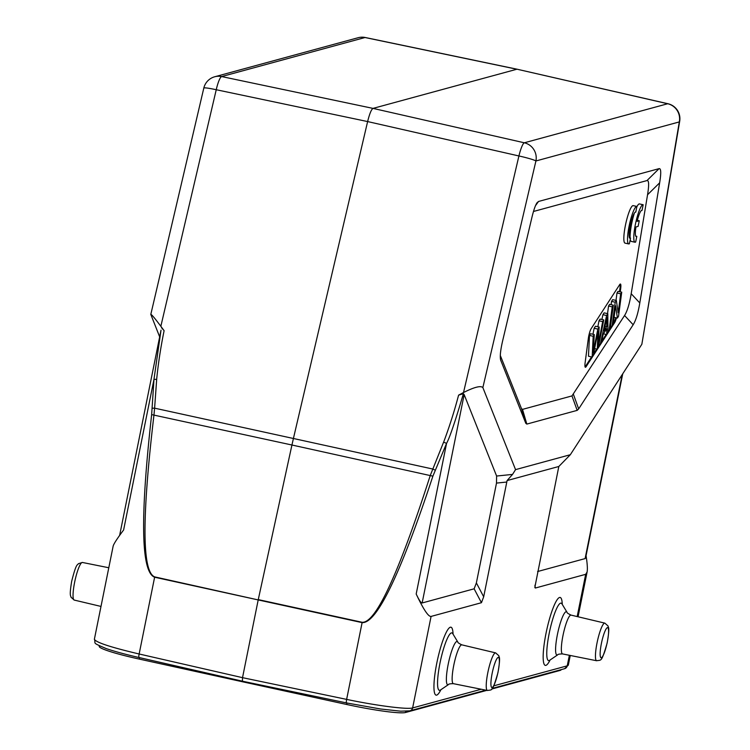 <?xml version="1.0" encoding="UTF-8"?>
<svg xmlns="http://www.w3.org/2000/svg" width="750" height="750" viewBox="0 0 750 750"><rect width="100%" height="100%" fill="white"/><g stroke="black" fill="none" stroke-linecap="round" stroke-linejoin="round"><path stroke-width="1.12" d="M482.859 387.581L515.55 469.631L570.328 454.716L641.841 344.288L679.303 121.922L535.922 160.969L482.859 387.581C480.741 385.463 474.3 387.113 463.519 392.522L518.916 155.963A15.347 1.238 13.2 0 1 535.922 160.969A15.347 15.037 -105.2 0 0 524.316 142.791A15.347 2.597 102.8 0 0 518.916 155.963L367.622 121.566L293.409 438.488L154.603 408.169L156.684 379.378L153.984 379.341L123.609 529.988C117.112 538.641 113.625 544.05 113.138 546.197L94.369 639.309M561.141 669.647L561.122 669.75A51.403 4.669 -168.6 0 1 560.156 670.406L560.259 669.891M242.897 681.3L242.794 681.834L139.284 659.091A51.403 4.669 -168.6 0 1 99.206 646.331L99.319 645.806M242.794 681.834L346.669 704.475L346.959 703.022M486.834 690.366L405.544 712.5A51.403 4.669 -168.6 0 1 346.669 704.475M491.7 689.044L560.156 670.406M598.2 345.169L599.147 327.037L597.834 329.072L594.103 347.803A281.203 49.913 102.3 0 0 593.166 352.725A856.509 152.016 102.3 0 0 594.281 334.547L593.175 336.262L592.163 357.037L593.278 355.322A3850.697 683.419 -77.7 0 1 597.459 334.219A52.772 9.366 102.3 0 0 598.069 331.05A7898.297 1401.787 102.3 0 0 597.263 349.163L598.312 347.541L603.769 319.894L602.672 321.6L599.325 339.113A112.153 19.903 102.3 0 0 598.219 345M594.609 348.581L597.263 349.163M602.672 321.6L598.987 320.794L600.084 319.088L603.769 319.894M597.844 326.747L598.987 320.794M599.325 339.113L598.641 338.962M597.834 329.072L594.15 328.266L595.462 326.231L599.147 327.037M592.95 334.256L594.15 328.266M594.103 347.803L593.494 347.672M592.163 357.037L588.469 356.231L589.491 335.456L590.597 333.741L594.281 334.547M589.491 335.456L593.175 336.262M613.078 324.741L615.591 305.766L617.409 318.056L618.525 316.331L621.722 292.172L620.681 293.794L618.169 312.75L616.35 300.478L615.234 302.203L612.028 326.363L613.078 324.741M614.062 317.325L617.409 318.056M616.013 300.403L616.987 292.987L618.038 291.366L621.722 292.172M616.987 292.987L620.681 293.794M611.109 304.669L611.541 301.397L612.666 299.672L616.35 300.478M611.541 301.397L615.234 302.203M610.556 326.034L612.028 326.363M610.116 329.306L613.322 305.156L612.225 306.844L609.028 330.994L610.116 329.306M607.537 313.622L608.541 306.038L609.628 304.35L613.322 305.156M608.541 306.038L612.225 306.844M607.95 330.759L609.028 330.994M616.453 317.85A7.669 1.359 -77.7 0 1 614.663 322.584L586.106 366.675A7.669 1.359 -77.7 0 1 585.384 367.266A7.669 1.359 -77.7 0 1 585.122 362.709L588.319 338.559A7.669 1.359 -77.7 0 1 591.141 328.716L619.688 284.625A7.669 1.359 -77.7 0 1 620.419 284.034A7.669 1.359 -77.7 0 1 620.681 288.591L620.25 291.853M613.247 323.466L613.922 322.425A7.669 1.359 102.3 0 0 615.712 317.691M585.075 366.891A7.669 1.359 102.3 0 0 585.375 366.516L591.581 356.916M593.559 353.859L596.681 349.041M598.603 346.088L599.681 344.409M601.744 341.231L606.15 334.416M607.959 331.631L608.456 330.872M610.284 328.031L611.456 326.231M606.741 326.634L603.947 330.947L605.766 322.584A29.353 5.212 102.3 0 0 606.844 317.184A199.612 35.428 102.3 0 0 606.75 326.625L604.969 326.241M601.416 342.75L603.291 334.031L606.741 328.716L606.731 334.547L607.969 332.625L607.8 313.678L606.619 315.497L600.253 344.541L601.416 342.75M603.431 333.825L606.731 334.547M601.884 319.481L602.934 314.691L604.106 312.872L607.8 313.678M602.934 314.691L606.619 315.497M598.959 344.259L600.253 344.541M619.509 291.694L619.941 288.431A7.669 1.359 102.3 0 0 619.978 284.25M643.125 204.731L639.487 203.934A19.181 3.403 102.3 0 0 639.469 203.925A19.181 3.403 102.3 0 0 636.816 206.906M634.406 213.066A19.181 3.403 102.3 0 0 630.112 237.966M630.253 239.428A19.181 3.403 102.3 0 0 631.266 241.406L634.95 242.213A19.181 3.403 102.3 0 0 635.662 242.006L636.806 236.344L635.719 236.109M636.853 206.438L633.216 205.641A19.181 3.403 102.3 0 0 633.197 205.641A19.181 3.403 102.3 0 0 625.772 223.65A19.181 3.403 102.3 0 0 624.994 243.112L628.678 243.919A19.181 3.403 102.3 0 0 629.391 243.712L630.534 238.05L629.447 237.816M500.306 355.463L521.484 408.591L522.516 409.378L571.969 395.916L624.562 315.516C627.253 311.241 629.466 303.975 631.191 293.728L647.55 194.756C649.144 184.913 648.956 180.188 646.987 180.572L533.484 211.472M646.987 180.572L659.091 168.637L538.556 201.459L537.094 202.688C535.434 205.013 533.691 209.991 531.872 217.613L502.772 340.266C500.512 349.894 499.8 356.484 500.634 360.028L525.797 423.3L521.484 408.591M522.516 409.378L526.828 424.088L525.797 423.3M526.828 424.088L577.181 410.372L571.969 395.916M573.459 394.444L578.672 408.9L577.181 410.372M578.672 408.9L633.169 324.741L624.562 315.516M631.191 293.728L639.797 302.953C638.072 313.2 635.859 320.456 633.169 324.741M639.797 302.953L659.653 182.822L647.55 194.756M659.091 168.637C661.059 168.253 661.247 172.978 659.653 182.822M474.131 588.816L476.372 582.9L496.5 483.084L496.613 476.034L464.156 394.603L422.147 602.972C421.069 603.141 419.081 600.15 416.184 594.009C423.422 609.375 428.391 616.847 431.081 616.425L481.444 602.709L474.131 588.816L422.147 602.972M515.55 469.631L512.531 474.413L507.084 480.572L483.684 596.794L481.444 602.709M507.084 480.572L558.816 466.491L570.328 454.716M586.059 555.694C587.325 563.625 587.663 569.072 587.091 572.034L585.684 574.322L535.322 588.038L534.825 587.438L558.816 466.491M622.744 373.781L585.656 557.691L585.103 558.6L537.6 571.538M569.363 655.284L567.234 665.831L568.322 665.119L564.553 668.719L492.263 688.406M153.984 379.341L151.65 414.609C140.034 517.875 141.019 572.072 154.622 577.219L258.197 599.934L242.522 677.663L242.438 681.206L346.613 702.938M161.541 327.731L164.109 330.694L160.847 326.288L216.244 89.728A15.347 2.85 -78.1 0 1 221.644 76.566A15.347 15.037 -105.2 0 0 214.725 76.762A15.347 15.347 0 0 0 203.812 88.069A15.347 1.238 13.2 0 1 216.244 89.728L367.622 121.566C369.553 113.794 371.353 109.397 373.031 108.394L524.316 142.791L667.697 103.744L517.116 69.225L667.978 103.744A15.347 2.822 102.9 0 0 667.697 103.744A15.347 15.037 74.8 0 1 679.303 121.922A15.347 3.984 9.6 0 0 679.688 121.247L641.841 344.288M94.369 639.263C95.944 642.422 110.869 647.325 139.144 653.991L242.522 677.663L346.631 699.394L362.109 622.622C376.659 623.634 400.256 574.809 432.891 476.156L291.938 445.012L258.263 599.606L362.184 622.294C375.787 623.1 398.494 574.116 430.312 475.341L443.597 442.162L446.578 443.363C449.738 437.569 455.334 421.012 463.397 393.694L458.606 395.128L463.519 392.522M463.416 393.703L464.156 394.603M152.147 408.216L154.603 408.169L153.984 414.881C141.788 517.95 142.022 571.95 154.688 576.891A3.834 0.713 102.4 0 0 154.622 577.219L139.144 653.991A3.834 0.713 102.9 0 0 139.05 657.534L242.438 681.206L346.556 702.938A3.834 0.647 101.8 0 1 346.631 699.394C376.012 705.6 407.353 709.65 412.631 707.925L431.081 616.425M432.891 476.156L446.569 443.353L416.184 594.009M154.688 576.891L258.197 599.925M161.006 330.253L153.966 379.331M365.025 37.519A15.347 2.625 -78.2 0 1 365.269 37.509A15.347 15.347 0 0 0 358.106 37.725A15.347 15.037 74.8 0 1 365.025 37.519L221.644 76.566L373.031 108.394L516.853 69.234L365.025 37.519M151.65 414.609L291.938 445.012L293.409 438.488L432.647 469.003L435.225 470.156M160.847 326.288C154.791 318.197 151.444 314.231 150.806 314.409L159.666 336.863M630.534 238.05A13.425 2.381 -77.7 0 1 629.916 238.294A13.425 2.381 -77.7 0 1 630.45 224.672A13.425 2.381 -77.7 0 1 635.653 212.062A13.425 2.381 -77.7 0 1 635.766 212.109L635.531 212.053M635.766 212.109L636.909 206.447A19.181 3.403 102.3 0 0 636.881 206.447A19.181 3.403 102.3 0 0 629.456 224.456A19.181 3.403 102.3 0 0 628.678 243.919M636.806 236.344A13.425 2.381 -77.7 0 1 636.188 236.588A13.425 2.381 -77.7 0 1 635.962 226.969L638.119 226.378L639.253 220.762L637.35 220.35M639.253 220.762L637.097 221.353A13.425 2.381 -77.7 0 1 641.925 210.356A13.425 2.381 -77.7 0 1 642.038 210.403L641.803 210.347M642.038 210.403L643.181 204.741A19.181 3.403 102.3 0 0 643.153 204.731A19.181 3.403 102.3 0 0 635.728 222.75A19.181 3.403 102.3 0 0 634.95 242.213M139.284 659.091L139.566 657.656M405.544 712.5L405.787 711.291M613.922 322.425L614.663 322.584M586.106 366.675L585.375 366.516M619.941 288.431L620.681 288.591M500.456 359.147L500.869 360.769M538.556 201.459L535.538 205.584M483.684 596.794L476.372 582.9M506.822 482.034L496.5 483.084M512.531 474.413L496.613 476.034M535.322 588.038L534.909 585.244M585.103 558.6L622.2 374.625M585.684 574.322L577.172 616.566M493.828 685.819L567.234 665.831A3.834 3.759 74.8 0 1 564.609 668.709M258.197 599.934L362.109 622.622A3.834 0.647 102.3 0 1 362.184 622.294M94.397 639.253C96.281 644.147 90.844 642.056 106.247 648.591C114.516 651.422 125.447 654.403 139.05 657.534A3.834 0.713 102.9 0 0 139.125 657.534L242.381 681.178M443.625 442.172A478.406 469.95 -51.7 0 0 458.597 395.128M440.381 690.066L448.5 684.562A22.153 3.928 -77.7 0 1 448.191 664.294A22.153 3.928 -77.7 0 1 457.809 642.009L452.728 633.619A29.391 5.212 102.3 0 0 439.969 663.178A29.391 5.212 102.3 0 0 440.381 690.066L440.053 690.244M453.056 634.153A34.762 6.169 102.3 0 0 443.953 637.594A34.762 6.169 102.3 0 0 434.062 682.781A34.762 6.169 102.3 0 0 440.897 689.719M448.5 684.562C448.5 684.028 450.113 683.719 453.347 683.663A19.866 3.525 -77.7 0 1 453.769 665.297A19.866 3.525 -77.7 0 1 461.841 644.85C458.925 643.444 457.584 642.497 457.809 642.009M461.841 644.85L495.637 652.884A19.247 3.413 102.3 0 0 487.809 672.684A19.247 3.413 102.3 0 0 487.406 690.487L453.347 683.663M492.169 673.275A15.413 2.737 102.3 0 0 493.997 685.097A15.413 2.737 102.3 0 0 499.247 659.044A15.413 2.737 102.3 0 0 492.169 673.275M601.388 643.538A15.413 2.737 102.3 0 0 603.206 655.359A15.413 2.737 102.3 0 0 608.466 629.306A15.413 2.737 102.3 0 0 601.388 643.538M596.625 660.741C601.444 659.719 601.312 662.953 607.144 643.059C610.134 625.922 608.156 627.928 608.044 625.978L604.856 623.137A19.247 3.413 102.3 0 0 597.028 642.947A19.247 3.413 102.3 0 0 596.625 660.741L562.566 653.925A19.866 3.525 -77.7 0 1 562.978 635.559A19.866 3.525 -77.7 0 1 571.059 615.112C568.144 613.706 566.803 612.759 567.028 612.272L561.947 603.881A29.391 5.212 102.3 0 0 549.178 633.441A29.391 5.212 102.3 0 0 549.6 660.328L549.272 660.506M562.566 653.925C559.331 653.981 557.719 654.291 557.719 654.825A22.153 3.928 -77.7 0 1 557.409 634.556A22.153 3.928 -77.7 0 1 567.028 612.272M562.266 604.416A34.762 6.169 102.3 0 0 553.162 607.856A34.762 6.169 102.3 0 0 543.281 653.044A34.762 6.169 102.3 0 0 550.106 659.981M409.997 710.803A3.834 3.759 74.8 0 0 412.631 707.925L481.228 689.241M74.203 600.066A19.247 3.413 -77.7 0 1 74.625 582.281A19.247 3.413 -77.7 0 1 82.434 562.463L78.347 563.709C77.456 565.669 76.556 561.881 71.672 581.334C69.122 596.681 70.828 595.434 71.016 597.234L74.203 600.066L100.997 606.431M164.109 330.694A478.406 468.469 -53.8 0 0 156.656 379.378M587.091 572.034L578.062 616.781M570.262 655.462L568.312 665.147M679.688 121.247A15.347 15.347 0 0 0 668.006 103.744M495.637 652.884L498.825 655.716C498.938 657.666 500.916 655.659 497.925 672.797C492.103 692.691 492.225 689.456 487.406 690.487M604.856 623.137L571.059 615.112M557.719 654.825L549.6 660.328M346.556 702.938L380.606 708.994L400.734 711.188L409.95 710.822L485.813 690.159M119.634 535.388L161.016 330.169M82.434 562.463L108.797 567.75M214.725 76.762L358.106 37.725M517.106 69.216L365.278 37.509M150.806 314.409L203.812 88.069M636.881 206.447L633.197 205.641M643.153 204.731L639.469 203.925"/></g></svg>
